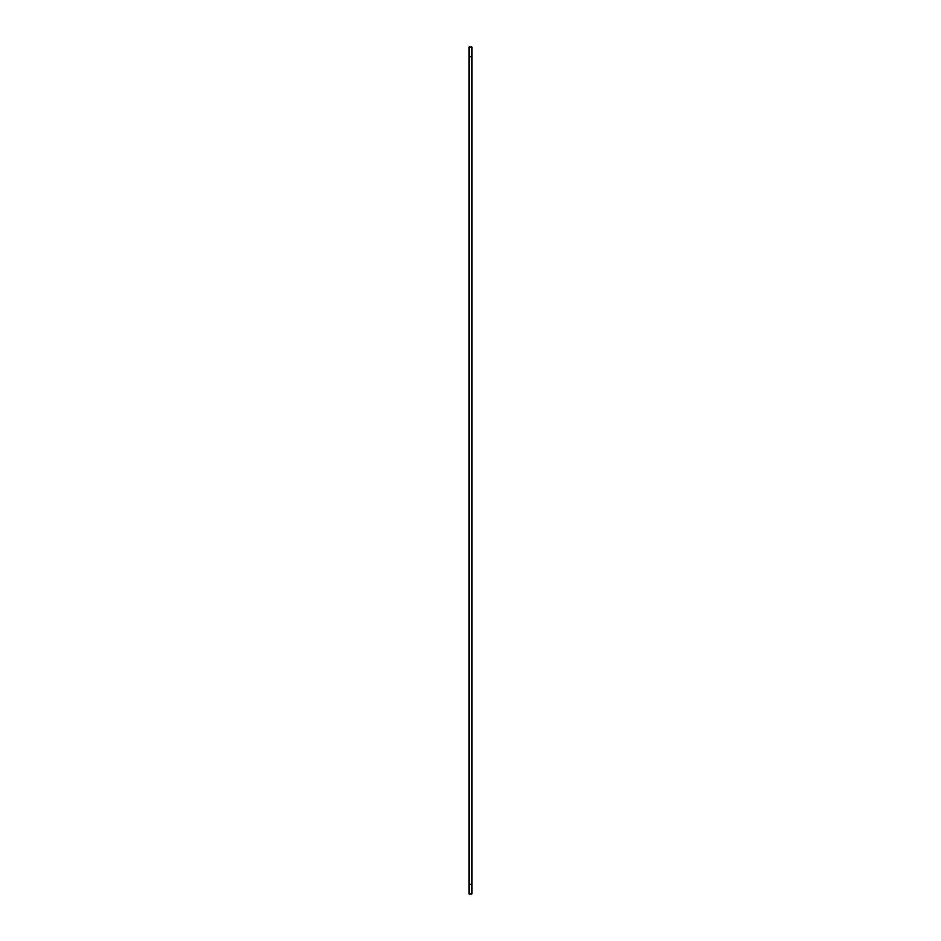 <?xml version="1.0" encoding="UTF-8"?>
<svg xmlns="http://www.w3.org/2000/svg" width="941" height="941" viewBox="0 0 941 941"><rect width="100%" height="100%" fill="white"/><g stroke="black" fill="none" stroke-linecap="round" stroke-linejoin="round"><path stroke-width="1.41" d="M471.947 47.05L471.947 893.95L469.053 893.95L469.053 47.05L471.947 47.05M471.947 884.328L469.053 884.328M471.947 56.672L469.053 56.672"/></g></svg>
